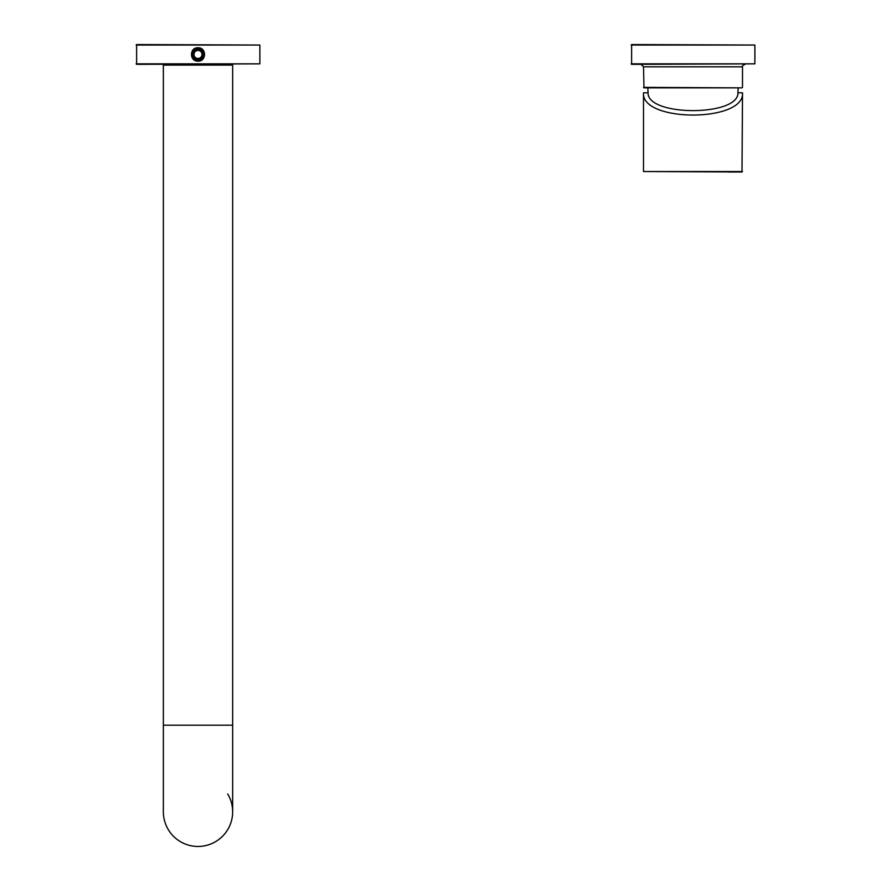 <?xml version="1.0" encoding="UTF-8"?>
<svg xmlns="http://www.w3.org/2000/svg" width="891" height="891" viewBox="0 0 891 891"><rect width="100%" height="100%" fill="white"/><g stroke="black" fill="none" stroke-linecap="round" stroke-linejoin="round"><path stroke-width="1.34" d="M136.123 63.851L259.871 63.851L136.624 64.352L136.624 44.55L259.871 45.04L136.123 45.04M198.002 61.134C189.326 61.557 189.326 47.346 198.002 47.769C206.679 47.346 206.679 61.557 198.002 61.134M198.002 49.205A5.246 5.246 0 0 1 202.547 57.08A5.246 5.246 0 0 1 193.458 57.08A5.246 5.246 0 0 1 198.002 49.205M191.81 54.451A6.192 6.192 0 0 0 193.625 58.828L198.002 60.633A6.192 6.192 0 0 0 202.413 58.784M204.184 54.507A6.192 6.192 0 0 0 197.98 48.259L193.625 50.074A6.192 6.192 0 0 0 193.625 50.074C191.231 53.003 191.231 55.91 193.625 58.828L198.002 60.633L202.38 58.817C204.763 55.91 204.763 52.992 202.38 50.074L198.002 48.259L193.625 50.074M198.002 50.442A4.01 4.01 0 0 1 202.012 54.451A4.01 4.01 0 0 1 198.002 58.461A4.01 4.01 0 0 1 193.993 54.451A4.01 4.01 0 0 1 198.002 50.442M163.354 811.801A34.649 34.649 0 0 0 198.002 846.45A34.649 34.649 0 0 0 232.651 811.801A34.649 34.649 0 0 1 198.002 846.45A34.649 34.649 0 0 1 163.354 811.801A34.649 34.649 0 0 0 207.258 845.191A34.649 34.649 0 0 0 227.695 793.948A34.649 34.649 0 0 1 207.258 845.191A34.649 34.649 0 0 1 163.354 811.801L163.354 725.174L232.651 725.174L232.651 811.801M231.905 64.352L232.651 65.088L163.354 65.088L163.354 725.174M736.345 172.008L728.949 172.008L736.345 172.008M643.502 171.518L742.003 172.008L742.504 92.809C744.887 122.457 641.108 122.457 643.502 92.809L643.502 171.518L742.504 171.518M742.504 92.809L737.926 92.809C738.695 116.554 647.289 116.543 648.069 92.809L643.502 92.809M647.835 87.864L648.069 92.809M631.129 63.851L754.877 63.851L631.619 64.352L631.619 44.55L754.877 45.04L631.129 45.04M643.502 87.363L742.003 87.864L643.993 87.864L643.502 66.825L742.504 66.825C741.858 66.246 742.682 65.422 744.976 64.352M641.03 64.352L643.502 66.825M259.871 63.851L259.871 45.04M202.38 58.817L198.014 60.633M202.38 50.074L198.002 48.259M232.651 65.088L232.651 725.174M163.354 65.088L164.089 64.352M737.926 92.809L738.171 87.864M754.877 63.851L754.877 45.04M742.504 87.363L742.504 66.825"/></g></svg>
